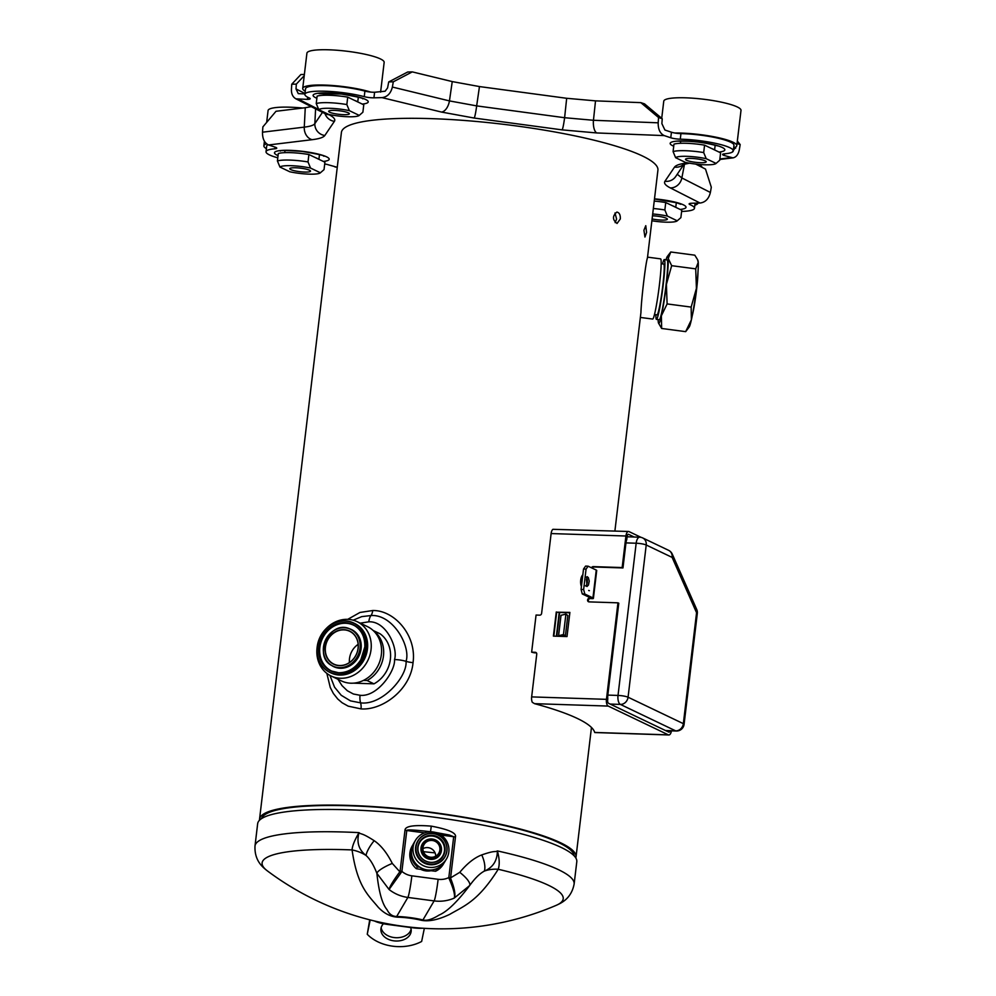 <?xml version="1.0" encoding="UTF-8"?>
<svg xmlns="http://www.w3.org/2000/svg" width="996" height="996" viewBox="0 0 996 996"><rect width="100%" height="100%" fill="white"/><g stroke="black" fill="none" stroke-linecap="round" stroke-linejoin="round"><path stroke-width="1.49" d="M586.034 585.611L587.279 586.221L588.474 585.038L589.246 581.079L588.312 577.531L586.295 577.481M317.151 647.251A30.117 26.506 -64.4 0 0 331.046 675.973L341.379 680.903A30.117 26.506 -64.4 0 0 350.853 683.206A30.117 26.506 -64.4 0 0 381.356 654.621A30.117 26.506 -64.4 0 0 367.375 626.571L357.041 621.629A30.117 26.506 -64.4 0 0 347.567 619.338A30.117 26.506 -64.4 0 0 325.966 628.825M331.046 675.973A30.117 26.506 -64.4 0 0 367.96 660.236A30.117 26.506 -64.4 0 0 357.041 621.629M353.58 622.973L354.725 623.508A27.415 24.128 115.6 0 1 366.453 653.949A27.415 24.128 115.6 0 1 339.698 675.064A27.415 24.128 115.6 0 1 331.058 672.972L329.925 672.437A27.415 24.128 -64.4 0 0 338.553 674.529A27.415 24.128 -64.4 0 0 366.316 648.508A27.415 24.128 -64.4 0 0 353.58 622.973A27.415 24.128 -64.4 0 0 344.952 620.882A27.415 24.128 -64.4 0 0 318.185 641.997A27.415 24.128 -64.4 0 0 329.925 672.437M338.491 674.304A27.228 23.954 -64.4 0 0 366.067 648.458A27.228 23.954 -64.4 0 0 344.853 621.031A27.228 23.954 -64.4 0 0 317.276 646.865A27.228 23.954 -64.4 0 0 338.491 674.304M339.524 665.664A18.401 16.197 -64.4 0 0 358.162 648.209A18.401 16.197 -64.4 0 0 343.819 629.659A18.401 16.197 -64.4 0 0 325.182 647.126A18.401 16.197 -64.4 0 0 339.524 665.664M358.074 648.234A18.214 16.023 -64.4 0 0 349.608 631.265A18.214 16.023 -64.4 0 0 343.881 629.883A18.214 16.023 -64.4 0 0 326.103 643.914A18.214 16.023 -64.4 0 0 333.897 664.133A18.214 16.023 -64.4 0 0 339.624 665.515A18.214 16.023 -64.4 0 0 358.074 648.234M358.149 644.337A18.214 16.023 -64.4 0 0 349.422 662.577M363.453 680.417L367.076 680.529A29.407 25.884 115.6 0 0 383.46 655.99A29.407 25.884 115.6 0 0 373.151 630.493L379.962 633.717A29.407 25.884 115.6 0 1 390.37 659.215A29.407 25.884 115.6 0 1 373.986 683.841L353.343 683.156M373.986 683.841L367.076 680.529M553.838 636.133L556.689 612.179L559.64 612.453L556.814 636.232M559.242 612.266L556.378 636.207M615.155 222.618L616.586 219.02L614.98 212.982M575.8 857.942A159.372 27.265 -173.2 0 0 576.024 856.958A159.372 27.265 -173.2 0 0 421.009 811.018A159.372 27.265 -173.2 0 0 259.533 819.222L341.416 132.443A159.372 27.265 6.8 0 1 502.893 124.239A159.372 27.265 6.8 0 1 657.92 170.179L647.45 257.939C645.732 262.209 641.25 299.759 640.938 312.595L614.893 531.03M259.533 819.222A159.372 27.265 -173.2 0 0 259.52 820.231M620.321 218.958L617.059 223.465C612.391 219.78 612.316 215.983 616.86 212.086C619.338 212.584 620.496 214.875 620.321 218.958M646.578 232.454L644.935 237.036L643.926 230.25L645.769 225.681L646.578 232.454M326.85 673.383L330.261 687.477L333.374 693.477L337.719 698.98L342.089 702.74L348.177 706.152L361.013 708.903C382.489 710.559 410.638 689.643 413.041 662.639C416.901 635.436 394.366 610.075 372.728 610.523L359.954 612.465L347.753 619.338M536.396 652.878L534.205 652.803A159.372 27.265 -173.2 0 0 531.64 652.168L536.06 615.055L539.695 615.167A1.892 1.668 115.6 0 0 541.612 613.374L551.124 533.557A5.69 2.527 -88.1 0 1 552.929 529.312L628.551 531.478A5.69 2.527 91.9 0 0 625.924 536.01L622.164 567.558L622.973 567.944L625.961 542.895A7.595 3.362 -88.1 0 1 626.795 539.496L627.156 536.483A2.739 1.208 91.9 0 1 628.426 534.304A2.739 1.208 91.9 0 1 628.65 534.366L628.19 534.354M594.886 732.247L594.687 732.446A180.239 30.826 6.8 0 0 534.528 703.662L532.3 702.305A5.69 2.527 -88.1 0 1 531.652 696.901L606.452 699.341L617.956 602.829L618.777 603.215L607.821 695.096A7.595 3.362 -88.1 0 0 607.797 698.881L607.66 700.039A2.739 1.208 91.9 0 0 608.506 703.276L668.752 732.097A2.739 1.208 91.9 0 0 668.988 732.16A2.739 1.208 91.9 0 0 670.084 730.815M559.64 612.453L569.837 612.789M565.915 614.121L567.82 615.516L565.379 635.934L558.582 635.722L561.009 615.304L565.915 614.121L563.475 634.539L558.582 635.722M556.278 611.98L553.403 636.12L567.01 636.556L569.886 612.428L556.689 612.179M634.191 537.018L628.65 534.366M592.321 568.193A1.892 1.668 115.6 0 1 594.077 566.998L622.973 567.944M588.897 601.87A1.892 1.668 115.6 0 1 590.317 598.559L592.869 598.646A4.743 0.809 -173.2 0 0 593.404 598.335A4.743 0.809 -173.2 0 0 592.944 597.924L596.255 570.073A4.743 0.809 6.8 0 1 596.716 570.496L593.404 598.335M642.694 537.94A7.595 6.673 -64.4 0 1 646.217 544.999L628.065 697.212L683.343 723.656L696.565 612.714L672.126 557.399L646.217 544.999A7.595 1.295 -173.2 0 0 636.17 543.231L618.018 695.432A7.595 3.362 91.9 0 0 620.384 704.409L675.662 730.852A7.595 3.362 91.9 0 0 676.296 731.014A7.595 7.595 0 0 0 684.078 724.329L697.312 613.399A7.595 7.595 0 0 0 696.714 609.428L672.263 554.1A7.595 7.595 0 0 0 668.602 550.327L642.694 537.94A7.595 7.595 0 0 0 639.669 537.193A7.595 3.362 91.9 0 0 636.17 543.231L625.961 542.895M610.187 704.072L620.384 704.409A7.595 6.673 115.6 0 0 628.065 697.212A7.595 1.295 -173.2 0 0 618.018 695.432L607.821 695.096M697.312 613.399A7.595 1.295 6.8 0 0 696.565 612.714A7.595 5.005 -23.8 0 0 696.714 609.428M665.453 730.516L675.662 730.852A7.595 6.673 115.6 0 0 683.343 723.656A7.595 1.295 6.8 0 1 684.078 724.329M565.379 635.934L563.475 634.539M617.956 602.829L589.059 601.883A1.892 1.668 -64.4 0 1 589.508 598.173L590.317 598.559M596.255 570.073L588.126 566.189L585.586 566.101L583.519 569.04L581.079 589.458L582.262 593.94L584.814 594.027L592.944 597.924M582.262 593.94L590.391 597.837L589.508 598.173L589.595 597.451M622.164 567.558L593.267 566.612A1.892 1.668 -64.4 0 0 591.512 567.807M661.718 118.3L663.759 101.194A38.894 6.648 6.8 0 1 685.721 97.82A38.894 6.648 6.8 0 1 740.999 110.407L736.791 145.665A38.894 6.648 6.8 0 1 733.678 147.806M680.94 133.626L680.28 139.191A36.043 6.163 6.8 0 1 733.305 150.894L733.965 145.329A36.043 6.163 6.8 0 0 680.94 133.626A7.595 1.295 6.8 0 1 674.915 133.028A38.894 6.648 6.8 0 1 681.513 133.091A38.894 6.648 6.8 0 1 736.791 145.665M675.624 157.692L673.084 151.579A25.323 4.333 6.8 0 1 703.686 152.575L704.57 145.155L711.244 148.342A17.355 2.976 6.8 0 1 713.933 149.624L720.606 152.824L719.722 160.244L715.912 163.556A20.58 3.523 -173.2 0 0 716.074 163.406L706.226 158.7A20.58 3.523 -173.2 0 0 675.624 157.692L685.472 162.41A20.58 3.523 -173.2 0 0 715.912 163.556M711.244 148.342L713.933 149.624M703.686 152.575L706.226 158.7M673.084 151.579L673.968 144.146A25.323 4.333 6.8 0 1 704.57 145.155M700.325 162.697A10.433 1.78 6.8 0 1 685.485 159.31A10.433 1.78 6.8 0 1 691.373 158.414A10.433 1.78 6.8 0 1 706.214 161.788A10.433 1.78 6.8 0 1 700.325 162.697M698.482 164.377A38.894 6.648 6.8 0 1 702.13 167.365M697.947 203.084A38.894 6.648 6.8 0 1 694.835 205.201M653.351 208.513A25.323 4.333 6.8 0 1 664.855 209.969L665.739 202.549L672.412 205.736A17.355 2.976 6.8 0 1 675.089 207.019L681.762 210.206L680.878 217.638L677.068 220.95A20.58 3.523 -173.2 0 0 677.243 220.801L667.382 216.082A20.58 3.523 -173.2 0 0 652.691 213.978M672.412 205.736L675.089 207.019M664.855 209.969L667.382 216.082M651.882 220.776A20.58 3.523 -173.2 0 0 677.068 220.95M654.235 201.092A25.323 4.333 6.8 0 1 665.739 202.549M652.48 215.796A10.433 1.78 6.8 0 1 652.542 215.808A10.433 1.78 6.8 0 1 667.37 219.182A10.433 1.78 6.8 0 1 661.481 220.079A10.433 1.78 6.8 0 1 652.106 218.958M266.667 122.371L268.073 110.556A38.894 6.648 6.8 0 1 290.035 107.195A38.894 6.648 6.8 0 1 302.734 108.041M266.405 148.641A38.894 6.648 6.8 0 1 263.878 145.827A38.894 6.648 6.8 0 1 266.542 143.822M277.784 157.816A36.043 6.163 6.8 0 1 266.032 151.728L266.704 146.163A36.043 6.163 6.8 0 1 268.024 144.756M279.951 167.054L277.411 160.941A25.323 4.333 6.8 0 1 308.013 161.95L308.897 154.517L315.57 157.717A17.355 2.976 6.8 0 1 318.247 158.999L324.92 162.186L324.036 169.619L320.226 172.931A20.58 3.523 -173.2 0 0 320.401 172.781L310.54 168.063A20.58 3.523 -173.2 0 0 279.951 167.054L289.799 171.773A20.58 3.523 -173.2 0 0 320.226 172.931M315.57 157.717L318.247 158.999M308.013 161.95L310.54 168.063M277.411 160.941L278.295 153.521A25.323 4.333 6.8 0 1 308.897 154.517M304.639 172.059A10.433 1.78 6.8 0 1 289.811 168.685A10.433 1.78 6.8 0 1 295.7 167.776A10.433 1.78 6.8 0 1 310.528 171.15A10.433 1.78 6.8 0 1 304.639 172.059M305.237 91.246A38.894 6.648 6.8 0 1 302.709 88.432L306.917 53.162A38.894 6.648 6.8 0 1 328.867 49.8A38.894 6.648 6.8 0 1 384.157 62.375L380.609 92.105M302.709 88.432A38.894 6.648 6.8 0 1 324.671 85.071A38.894 6.648 6.8 0 1 370.674 92.08A7.595 1.295 6.8 0 1 364.91 91.097L364.25 96.662A36.043 6.163 6.8 0 0 326.215 91.258A36.043 6.163 6.8 0 0 304.876 94.334L305.535 88.769A36.043 6.163 6.8 0 1 326.875 85.681A36.043 6.163 6.8 0 1 364.91 91.097M318.782 109.672L316.242 103.547A25.323 4.333 6.8 0 1 346.845 104.555L347.729 97.135L354.402 100.322A17.355 2.976 6.8 0 1 357.091 101.604L363.764 104.804L362.88 112.224L359.07 115.536A20.58 3.523 -173.2 0 0 359.232 115.387L349.384 110.668A20.58 3.523 -173.2 0 0 318.782 109.672L328.63 114.378A20.58 3.523 -173.2 0 0 359.07 115.536M354.402 100.322L357.091 101.604M346.845 104.555L349.384 110.668M316.242 103.547L317.126 96.126A25.323 4.333 6.8 0 1 347.729 97.135M343.483 114.665A10.433 1.78 6.8 0 1 328.643 111.291A10.433 1.78 6.8 0 1 334.531 110.394A10.433 1.78 6.8 0 1 349.372 113.768A10.433 1.78 6.8 0 1 343.483 114.665M324.708 163.966A7.595 1.295 6.8 0 1 328.568 164.863L337.258 167.303M266.032 151.728A36.043 6.163 6.8 0 1 274.896 148.79A7.595 1.295 6.8 0 0 276.751 148.167A7.595 1.295 6.8 0 0 275.095 147.134L274.896 148.79M262.496 132.194L304.278 127.127L305.262 107.73L276.004 111.278L262.882 126.878L262.496 132.194C262.409 138.743 264.438 143.013 268.571 144.968L275.095 147.134M268.571 144.968L312.146 139.689C319.243 138.818 323.463 137.423 324.82 135.493L334.395 121.35C335.64 119.42 333.859 117.204 329.041 114.727L324.024 112.175M304.876 94.334A36.043 6.163 6.8 0 0 309.283 97.969A7.595 1.295 6.8 0 1 310.217 98.729A7.595 1.295 6.8 0 1 307.403 99.388L295.924 98.828C292.799 97.035 291.293 93.898 291.43 89.441L291.753 84.212L296.322 84.112L296.024 88.943L298.265 93.636L304.925 93.898M370.674 92.08A7.595 1.295 6.8 0 0 374.596 92.255L385.128 91.221L387.569 87.947L388.726 81.921L393.308 81.809L392.374 87.05C390.793 93.412 387.344 96.936 382.041 97.633L373.936 97.82A7.595 1.295 6.8 0 1 364.25 96.662M382.041 97.633L441.552 112.075L474.208 118.051L562.155 129.878L596.766 132.954L664.257 135.605L670.769 137.772A7.595 1.295 6.8 0 0 680.28 139.191M733.305 150.894A36.043 6.163 6.8 0 1 724.453 153.832L724.241 155.488A7.595 1.295 6.8 0 1 722.586 154.455A7.595 1.295 6.8 0 1 724.453 153.832M737.052 143.524L740.177 144.569L739.318 149.724C738.335 154.505 736.206 157.231 732.944 157.878L724.241 155.488M687.738 162.871L687.19 162.933C680.106 163.805 675.873 165.212 674.516 167.129L664.942 181.272C663.697 183.214 665.477 185.418 670.296 187.895L700.051 203.035L691.934 203.234A7.595 1.295 6.8 0 0 689.12 203.894A7.595 1.295 6.8 0 0 690.054 204.666A36.043 6.163 6.8 0 1 694.473 208.289A36.043 6.163 6.8 0 1 681.625 211.438M674.915 133.028A7.595 1.295 6.8 0 1 671.441 132.194L664.917 130.04L661.879 123.641L662.24 118.736L658.555 117.516L640.839 102.638L595.521 100.857L566.674 98.293L479.462 86.565L452.246 81.585L412.282 71.886L393.308 81.809M695.681 164.079L705.504 169.083L711.306 187.223L710.385 192.465C708.803 198.827 705.355 202.35 700.051 203.035M305.262 107.73L311.25 106.634M291.753 84.212L300.879 74.526L304.378 74.439M388.726 81.921L407.713 71.998L412.282 71.886M640.839 102.638L644.512 103.858L662.24 118.736M312.146 139.689A11.379 9.188 83.1 0 1 304.278 127.127C310.192 126.43 313.715 125.272 314.848 123.629L315.583 108.838M304.228 75.708L296.322 84.112M392.374 87.05L449.445 100.907L476.661 105.887L479.462 86.565M474.208 118.051A11.379 0.984 97.7 0 0 476.661 105.887L564.608 117.715L593.454 120.279L595.521 100.857M596.766 132.954A11.379 4.731 92.2 0 1 593.454 120.279L658.182 122.819C658.095 129.38 660.111 133.638 664.257 135.605M658.182 122.819L658.555 117.516M732.135 152.214L735.92 146.86M737.351 141.034L740.177 144.569M677.23 174.25L681.849 177.935L684.538 164.041M420.611 869.271A15.936 15.662 30.4 0 0 431.181 870.678M397.952 917.179A37.948 17.48 91.6 0 0 396.682 916.482C392.511 916.469 389.312 914.216 387.058 909.722C382.252 904.094 378.854 891.968 376.874 873.343C373.625 864.926 370.014 858.975 366.03 855.464A18.974 5.964 129.6 0 1 374.185 840.686C360.614 831.959 361.486 834.885 359.008 832.631C356.419 842.23 358.759 849.837 366.03 855.464A37.948 28.473 174.2 0 0 352.074 849.924A151.616 25.933 -173.2 0 0 267.476 870.965C263.156 867.578 254.279 860.992 255.001 845.978A160.692 27.49 6.8 0 1 359.008 832.631C354.588 840.288 352.273 846.052 352.074 849.924C357.39 886.689 368.147 895.031 378.206 907.207C384.145 913.544 390.718 916.868 397.952 917.179A22.086 3.772 6.8 0 1 421.184 920.254A37.948 22.198 104 0 1 422.939 919.955C426.836 920.976 432.202 919.358 439.037 915.1C447.154 911.639 457.351 901.803 469.614 885.606A18.974 5.378 -145 0 0 459.754 872.347L450.59 877.85A11.379 1.942 6.8 0 0 448.823 877.588L449.308 879.095L450.69 878.509C454.624 888.581 455.795 895.118 454.201 898.106A37.948 37.288 -149.6 0 1 434.119 900.907A18.974 1.394 -82.5 0 0 438.128 879.294L411.858 875.82A18.974 18.638 -149.6 0 1 401.898 871.388A11.379 1.942 -173.2 0 0 400.093 871.176L399.844 871.786C393.408 880.489 389.81 886.39 389.063 889.49L401.064 872.72A11.379 1.17 -141.9 0 0 399.844 871.786L392.287 863.42A18.974 4.084 158.2 0 0 376.874 873.343L389.063 889.49A37.948 37.288 -149.6 0 0 407.862 897.433L396.682 916.482A24.962 4.27 6.8 0 1 422.939 919.955L434.119 900.907L407.862 897.433A18.974 1.394 -82.5 0 0 411.858 875.82M401.064 872.72L401.898 871.388L406.779 830.515C406.455 829.431 414.361 829.842 430.496 831.747L431.019 831.822M374.185 840.686C380.97 845.318 387.008 852.9 392.287 863.42M421.184 920.254C428.666 921.81 438.165 919.856 449.669 914.39C464.086 905.937 478.03 901.43 498.224 869.259A37.948 27.315 29.6 0 0 484.355 871.102A18.974 8.13 -116.4 0 0 481.765 854.917C474.47 857.693 467.124 863.495 459.754 872.347M267.476 870.965A290.969 290.969 0 0 0 556.129 905.376A151.616 25.933 -173.2 0 0 498.224 869.259C499.78 864.59 499.494 858.477 497.378 850.92C497.278 860.768 492.933 867.504 484.355 871.102C479.798 873.492 474.88 878.323 469.614 885.606L454.201 898.106C455.259 895.342 453.628 889.017 449.308 879.095M255.001 845.978L257.653 823.704A160.692 27.49 6.8 0 1 432.364 816.932A160.692 27.49 6.8 0 1 576.796 861.752L574.132 884.025A160.692 27.49 6.8 0 0 497.378 850.92C494.614 852.514 496.282 849.849 481.765 854.917M435.414 832.432L449.246 834.997L453.69 836.727L441.066 835.046M400.093 871.176L404.974 830.303C405.011 826.132 413.776 824.738 431.268 826.132C448.536 829.382 456.604 832.992 455.471 836.976A11.379 1.942 -173.2 0 0 453.69 836.727L448.823 877.588A18.974 18.638 -149.6 0 1 438.128 879.294M374.508 921.001A15.177 3.175 -171.6 0 0 388.141 924.525L412.531 927.749A15.177 3.175 -171.6 0 0 422.491 928.222M424.346 928.334L421.644 941.469A37.948 27.166 3.2 0 1 367.25 934.273L369.728 919.818M370.188 919.943L367.25 934.273M383.448 923.74A15.177 10.869 -176.8 0 0 381.032 928.172A15.177 10.869 -176.8 0 0 380.883 929.305A15.177 10.869 -176.8 0 0 394.628 940.934A15.177 10.869 -176.8 0 0 411.037 932.132A15.177 10.869 -176.8 0 0 411.186 930.999A15.177 10.869 -176.8 0 0 410.589 927.488M381.144 927.662A15.177 10.869 -176.8 0 0 395.611 937.697A15.177 10.869 -176.8 0 0 411.099 929.33M658.144 319.591A33.852 2.49 -82.5 0 0 658.194 321.235A33.852 2.49 -82.5 0 0 658.493 323.078A33.852 2.49 -82.5 0 0 661.381 315.794A33.852 2.49 -82.5 0 0 666.399 284.395A33.852 2.49 -82.5 0 0 668.229 258.437A33.852 2.49 -82.5 0 0 667.295 256.507A33.852 2.49 -82.5 0 0 666.05 259.782M655.878 314.699A30.166 2.216 -82.5 0 0 656.439 319.367L659.252 319.741A30.166 2.216 -82.5 0 0 665.403 290.122A30.166 2.216 -82.5 0 0 667.171 259.931L664.357 259.558A30.166 2.216 -82.5 0 0 662.589 263.915M658.493 323.078L661.643 328.468L661.381 315.794L667.108 303.917L666.399 284.395L671.665 265.683L668.229 258.437L670.756 251.988L667.295 256.507M685.671 331.643L691.398 319.766A33.852 2.49 -82.5 0 1 689.132 327.124L685.671 331.643L661.643 328.468M697.573 259.657L697.935 260.566A33.852 2.49 -82.5 0 1 698.233 262.409A33.852 2.49 -82.5 0 1 696.416 288.367A33.852 2.49 -82.5 0 1 691.398 319.766L691.149 307.092L696.416 288.367L695.706 268.858L698.233 262.409L697.573 259.657L694.797 255.175L670.756 251.988M695.706 268.858L671.665 265.683M691.149 307.092L667.108 303.917M353.169 620.184L361.735 616.624L370.985 615.54C392.972 614.022 411.087 646.541 406.032 661.344C407.526 676.471 382.19 705.703 360.589 702.852L350.505 700.873L341.242 695.295L334.556 687.19L329.925 675.388M261.599 818.588A157.468 26.942 6.8 0 1 274.41 810.657A157.468 26.942 6.8 0 1 448.773 815.089A157.468 26.942 6.8 0 1 574.169 855.85M656.439 319.367A30.166 2.216 -82.5 0 0 663.236 284.619A30.166 2.216 -82.5 0 0 664.357 259.558M654.472 314.512L657.036 314.861A25.61 1.88 -82.5 0 0 662.265 289.712A25.61 1.88 -82.5 0 0 663.759 264.077L661.195 263.728M640.366 317.438L652.666 319.056A30.353 2.229 -82.5 0 0 653.102 318.67A30.353 2.229 -82.5 0 0 659.19 286.661A30.353 2.229 -82.5 0 0 660.622 258.873L647.549 257.142M697.972 272.356A25.423 1.868 97.5 0 1 692.232 315.744M536.346 652.816L535.263 652.293A1.892 1.668 115.6 0 1 536.744 654.198L531.652 696.901M535.263 652.293L531.64 652.168M581.427 586.532A7.109 3.15 -88.1 0 1 580.73 580.008A7.109 3.15 -88.1 0 1 582.822 574.829M581.079 589.458L583.631 589.545L584.814 594.027M583.519 569.04L586.059 569.127L583.631 589.545M588.126 566.189L586.059 569.127M641.113 537.379L629.036 531.603A5.69 2.527 91.9 0 0 628.551 531.478M594.687 732.446L668.378 734.861A5.69 2.527 91.9 0 0 668.851 734.973A5.69 2.527 91.9 0 0 671.428 730.852M668.378 734.861L608.22 706.077A5.69 2.527 91.9 0 1 606.452 699.341M439.871 849.962A8.541 8.391 30.4 0 0 424.059 844.533A8.541 8.391 30.4 0 0 430.434 857.207A8.541 8.391 30.4 0 0 439.871 849.962M435.725 856.187A8.541 8.391 30.4 0 0 422.927 848.679M440.07 849.962A8.727 8.578 30.4 0 0 432.463 840.288A8.727 8.578 30.4 0 0 422.814 847.683A8.727 8.578 30.4 0 0 430.421 857.357A8.727 8.578 30.4 0 0 440.07 849.962M429.015 870.479A15.463 15.189 -149.6 0 1 428.815 870.492L428.89 870.367A15.463 15.189 -149.6 0 1 423.051 869.595L422.976 869.72A15.463 15.189 -149.6 0 1 422.752 869.633M435.576 871.251L436.646 869.421A18.028 17.704 30.4 0 0 444.328 862.474L443.282 864.254A18.028 17.704 -149.6 0 1 435.576 871.251L428.878 870.479M419.889 867.205L417.436 866.881L416.353 868.711L422.927 869.682M416.353 868.711A18.028 17.704 -149.6 0 1 412.195 846.015L413.24 844.222A18.028 17.704 30.4 0 0 417.436 866.881M428.89 870.367L423.051 869.595M436.646 869.421L435.177 869.234M415.369 840.5L413.85 843.089A18.077 17.754 30.4 0 0 427.334 869.919A18.077 17.754 30.4 0 0 445.025 861.391L446.544 858.801A18.077 17.754 -149.6 0 1 413.091 847.285A18.077 17.754 -149.6 0 1 436.622 832.805A18.077 17.754 -149.6 0 1 446.544 858.801M445.013 856.821L444.751 857.245A15.749 15.475 -149.6 0 1 415.606 847.223A15.749 15.475 -149.6 0 1 417.598 841.309L417.847 840.885A15.749 15.475 30.4 0 0 429.587 864.254A15.749 15.475 30.4 0 0 436.36 834.175A15.749 15.475 30.4 0 0 417.847 840.885M446.831 850.858A15.563 15.289 30.4 0 0 433.26 833.602A15.563 15.289 30.4 0 0 416.067 846.787A15.563 15.289 30.4 0 0 429.625 864.042A15.563 15.289 30.4 0 0 446.831 850.858M344.74 622.649A25.61 22.535 -64.4 0 0 319.741 642.37A25.61 22.535 -64.4 0 0 330.697 670.806A25.61 22.535 -64.4 0 0 338.628 672.761A25.61 22.535 -64.4 0 0 338.765 672.761A25.61 22.535 -64.4 0 0 363.764 653.027A25.61 22.535 -64.4 0 0 352.808 624.592A25.61 22.535 -64.4 0 0 344.74 622.649M331.108 670.993A25.61 22.535 115.6 0 1 320.625 642.52A25.61 22.535 115.6 0 1 345.55 623.035A25.61 22.535 115.6 0 1 353.207 624.791M334.743 672.225A25.423 22.373 115.6 0 1 320.339 644.636A25.423 22.373 115.6 0 1 345.612 623.259A25.423 22.373 115.6 0 1 356.444 626.845M348.177 628.389A20.58 18.115 115.6 0 1 360.813 650.463A20.58 18.115 115.6 0 1 340.246 668.266A20.58 18.115 115.6 0 1 330.759 664.818M340.184 668.042A20.393 17.953 115.6 0 1 333.76 666.486L332.95 666.1A20.393 17.953 -64.4 0 0 339.175 667.644A20.393 17.953 -64.4 0 0 339.375 667.656A20.393 17.953 -64.4 0 0 359.282 651.944A20.393 17.953 -64.4 0 0 350.555 629.298A20.393 17.953 -64.4 0 0 344.13 627.754A20.393 17.953 -64.4 0 0 324.223 643.453A20.393 17.953 -64.4 0 0 332.95 666.1C311.487 657.236 330.186 618.155 350.555 629.298L351.364 629.696A20.393 17.953 115.6 0 1 360.091 652.33A20.393 17.953 115.6 0 1 340.184 668.042M668.602 550.327A7.595 6.673 -64.4 0 1 672.126 557.399A7.595 5.005 -23.8 0 0 672.263 554.1M593.267 566.612L594.077 566.998M337.283 167.104L335.079 167.017M318.683 109.46L299.286 99.588M730.765 157.654L719.871 158.974M654.497 198.851A27.552 4.719 6.8 0 1 682.31 204.367A27.552 4.719 6.8 0 1 680.168 209.446M316.877 98.268A27.751 4.743 6.8 0 1 321.21 92.977A27.751 4.743 6.8 0 1 323.401 92.889A27.751 4.743 6.8 0 1 360.091 97.471A27.751 4.743 6.8 0 1 362.245 104.082M278.046 155.588A27.552 4.719 6.8 0 1 285.354 150.296A27.552 4.719 6.8 0 1 321.397 154.94A27.552 4.719 6.8 0 1 323.327 161.427M673.732 146.225A27.552 4.719 6.8 0 1 680.928 140.934A27.552 4.719 6.8 0 1 716.896 145.528A27.552 4.719 6.8 0 1 718.838 146.126A27.552 4.719 6.8 0 1 719 152.052M322.48 112.349L314.848 123.629A11.379 11.168 34.1 0 0 324.82 135.493M325.007 113.631A11.379 11.168 34.1 0 0 334.395 121.35M326.476 114.266L325.206 113.743A11.379 10.172 -63 0 0 329.041 114.727M307.664 97.197L307.403 99.388M304.975 93.499L296.024 88.943M374.596 92.255L373.936 97.82M441.552 112.075A11.379 6.437 103.6 0 0 449.445 100.907L452.246 81.585M566.674 98.293L564.608 117.715A11.379 0.984 97.7 0 1 562.155 129.878M671.441 132.194L670.769 137.772M689.257 163.145A11.379 9.188 -96.9 0 1 687.19 162.933M683.605 164.315A11.379 11.168 -145.9 0 1 674.516 167.129M684.053 164.166L675.724 176.491A11.379 11.168 -145.9 0 1 675.711 176.516A11.379 11.168 -145.9 0 1 675.699 176.516A11.379 11.168 -145.9 0 1 664.942 181.272M710.385 192.465L681.849 177.935A11.379 10.172 117 0 1 670.296 187.895M735.708 148.118L733.604 148.367M690.203 203.371L690.054 204.666M424.582 832.868L406.779 830.515A11.379 1.942 6.8 0 0 404.974 830.303M431.268 826.132A11.379 0.834 97.5 0 1 430.496 831.747M455.471 836.976L450.59 877.85M388.141 924.525L388.241 923.902M372.728 610.523A7.595 3.362 -88.1 0 1 370.985 615.54A9.487 4.208 91.9 0 0 368.806 621.815C386.286 620.844 398.251 648.11 394.528 659.539C395.524 671.018 377.272 697.337 360.054 695.283L353.381 694L347.33 690.751L342.014 685.634L337.955 679.272M413.041 662.639A7.595 1.295 6.8 0 1 406.032 661.344A9.487 1.619 -173.2 0 0 394.528 659.539M361.013 708.903A7.595 3.362 91.9 0 0 360.589 702.852A9.487 4.208 -88.1 0 1 360.054 695.283M360.228 623.16L368.806 621.815M586.731 578.178A4.27 1.892 -88.1 0 1 586.507 584.951M588.673 590.479L589.383 590.665A9.014 3.996 -88.1 0 1 588.673 590.479M551.124 533.557L625.924 536.01M534.528 703.662L608.22 706.077M423.462 851.667A145.217 24.838 -173.2 0 0 435.053 852.875M445.013 850.684A13.757 13.521 30.4 0 0 419.54 841.919A13.757 13.521 30.4 0 0 427.097 861.702A13.757 13.521 30.4 0 0 445.013 850.684M419.478 842.043A13.757 13.521 -149.6 0 1 444.863 850.92A13.757 13.521 -149.6 0 1 443.195 855.962M444.453 850.933A13.371 13.147 -149.6 0 1 429.724 862.275A13.371 13.147 -149.6 0 1 417.996 847.534A13.371 13.147 -149.6 0 1 432.737 836.092A13.371 13.147 -149.6 0 1 444.453 850.933M421.009 847.833A10.346 10.159 -149.6 0 1 432.376 839.068A10.346 10.159 -149.6 0 1 441.465 850.422A10.346 10.159 -149.6 0 1 430.085 859.311A10.346 10.159 -149.6 0 1 421.009 847.833M439.921 854.045A9.96 9.786 -149.6 0 1 421.42 847.82A9.96 9.786 -149.6 0 1 422.752 843.961M421.557 847.584A9.96 9.786 30.4 0 0 439.995 853.921A9.96 9.786 30.4 0 0 434.53 839.603A9.96 9.786 30.4 0 0 421.557 847.584M352.808 624.592C361.038 629.024 365.046 636.432 364.835 646.815L360.888 659.626C355.335 668.353 347.915 672.723 338.615 672.748L330.697 670.806M591.462 727.466L576.024 856.958M665.776 730.666L676.296 731.014M627.119 536.782L639.669 537.193M714.593 149.948L715.153 145.292M680.43 143.299L680.679 141.183M675.761 207.342L676.321 202.674M263.878 145.827L264.413 141.245M318.919 159.31L319.467 154.654M284.744 152.662L284.993 150.545M357.751 101.928L358.311 97.222M323.575 95.28L323.837 93.114M718.651 146.063L715.389 145.354C703.686 142.353 691.909 140.971 680.069 141.208L677.093 141.108M325.206 113.743L295.924 98.828M689.892 163.095L683.069 164.514M694.473 208.289L695.083 203.159M732.944 157.878L719.809 159.472M654.484 198.988L676.583 202.748L680.741 204.28L679.807 203.445M281.42 150.471L280.324 151.056C279.44 150.259 286.773 150.384 302.323 151.442C317.55 154.019 324.746 155.613 323.899 156.26L322.965 155.426M361.897 98.019L362.843 98.853C363.914 98.28 356.717 96.674 341.267 94.035L319.056 93.636L320.177 93.039M574.132 884.025C571.293 898.803 561.122 903.111 556.129 905.376M585.611 577.257L587.403 576.659L586.42 579.585L587.08 586.507L585.411 585.797M594.749 732.546L668.851 734.973M443.27 855.838C438.003 866.819 417.175 864.155 417.822 846.974L419.54 841.919M439.859 854.17L439.995 853.921C442.56 848.231 441.191 843.649 435.887 840.163C429.388 838.333 425.031 839.553 422.814 843.836L422.678 844.085"/></g></svg>
